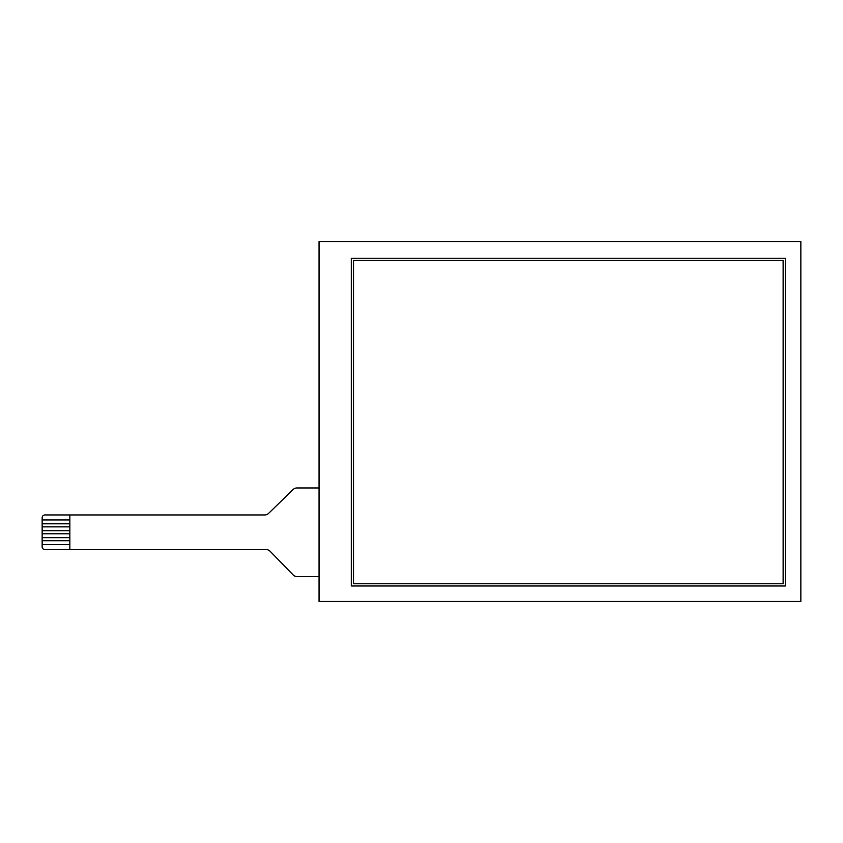 <?xml version="1.0" encoding="UTF-8"?>
<svg xmlns="http://www.w3.org/2000/svg" width="843" height="843" viewBox="0 0 843 843"><rect width="100%" height="100%" fill="white"/><g stroke="black" fill="none" stroke-linecap="round" stroke-linejoin="round"><path stroke-width="1.26" d="M69.843 519.941L42.15 519.941L42.15 517.718A2.771 2.771 0 0 1 44.921 514.957L69.843 514.957L69.843 549.562L44.921 549.562A2.771 2.771 0 0 1 42.15 546.801L42.15 544.578L69.843 544.578M69.843 540.7L42.15 540.7L42.15 544.578M42.15 540.7L42.15 537.655L69.843 537.655M69.843 533.777L42.15 533.777L42.15 537.655M42.15 533.777L42.15 530.732L69.843 530.732M69.843 526.864L42.15 526.864L42.15 530.732M42.15 526.864L42.15 523.809L69.843 523.809M42.15 519.941L42.15 523.809M69.843 549.562L266.125 549.562A5.543 5.543 0 0 1 270.097 551.238L293.101 574.884A5.543 5.543 0 0 0 297.073 576.559L319.044 576.559M69.843 514.957L264.744 514.957A5.543 5.543 0 0 0 268.601 513.387L293.122 489.52A5.543 5.543 0 0 1 296.989 487.96L319.044 487.96M353.491 583.767L783.126 583.767L783.126 260.455L353.491 260.455L353.491 583.767M351.278 585.98L351.278 258.243L785.339 258.243L785.339 585.98L351.278 585.98M800.85 241.519L319.044 241.519L319.044 601.48L800.85 601.48L800.85 241.519"/></g></svg>
